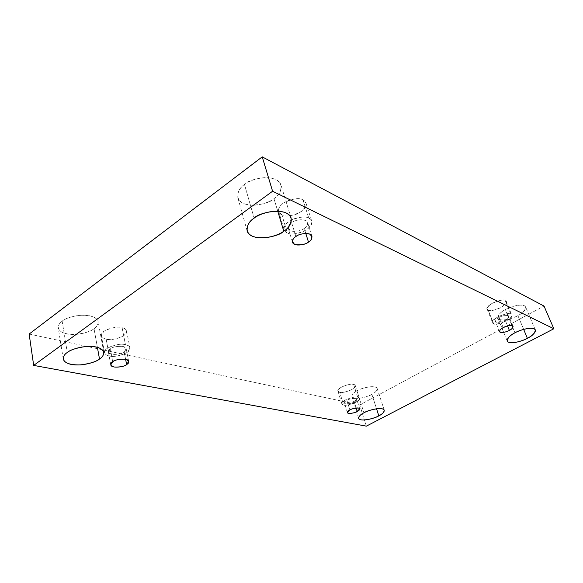 <?xml version="1.0" encoding="UTF-8"?>
<svg xmlns="http://www.w3.org/2000/svg" width="583" height="583" viewBox="0 0 583 583"><rect width="100%" height="100%" fill="white"/><g stroke="black" fill="none" stroke-linecap="round" stroke-linejoin="round"><path stroke-width="0.44" stroke-dasharray="2.92 2.19" d="M97.383 347.286L94.031 328.695C91.181 331.275 85.147 333.185 75.921 334.431C65.456 334.576 59.568 332.405 58.256 327.923C58.293 325.088 59.59 322.836 62.155 321.167L67.278 352.489L62.155 321.167C57.855 323.82 54.955 330.976 66.382 333.819C78.384 336.165 90.875 331.457 94.031 328.695C98.17 326.203 101.836 319.178 90.613 315.993C78.567 313.326 65.23 318.267 62.155 321.167C64.968 318.529 71.039 316.562 80.359 315.265C90.882 315.097 96.822 317.232 98.17 321.663C98.133 324.673 96.756 327.019 94.031 328.695L97.383 347.286M376.552 408.785L371.903 394.341C368.944 396.731 353.232 400.718 351.862 396.535C352.103 394.261 353.815 392.352 357 390.821L363.916 412.815L357 390.821C353.56 392.49 349.042 396.79 354.289 398.174C360.075 399.238 369.039 396.076 371.903 394.341C375.241 392.731 380.021 388.467 374.949 386.944C369.221 385.757 359.871 389.029 357 390.821C359.959 388.38 375.816 384.35 377.186 388.518C376.917 390.872 375.153 392.811 371.903 394.341L376.552 408.785M277.734 211.133L273.981 198.635C269.71 204.422 241.318 209.953 237.806 197.542C237.536 191.829 239.766 187.486 244.496 184.505L254.122 218.166L244.496 184.505C238.95 187.996 233.003 198.242 243.534 203.489C254.844 208.051 269.572 202.374 273.981 198.635C279.264 195.392 286.049 185.452 275.934 179.651C264.718 174.536 248.875 180.519 244.496 184.505C248.715 178.536 277.348 172.859 281.006 185.132C281.298 191.195 278.951 195.699 273.981 198.635L277.734 211.133M523.665 329.373L517.915 315.585C514.206 318.158 499.901 322.406 497.889 318.063C498.239 314.667 500.746 311.839 505.403 309.588L514.957 332.827L505.403 309.588C501.314 311.592 494.952 317.086 499.303 319.389C504.317 321.299 514.352 317.713 517.915 315.585C521.865 313.669 528.482 308.254 524.387 305.762C519.511 303.663 509.003 307.379 505.403 309.588C509.127 306.957 523.585 302.65 525.618 306.971C525.217 310.491 522.652 313.363 517.915 315.585L523.665 329.373M488.175 310.105L487.155 309.136C483.948 305.528 504.776 297.308 505.272 300.653L510.854 314.171C510.402 310.921 489.399 319.149 492.562 322.618L493.575 323.55L488.175 310.105C489.851 311.315 494.151 310.447 501.081 307.518C506.343 303.736 507.742 301.447 505.272 300.653C503.632 299.378 499.274 300.245 492.198 303.255C486.951 307.095 485.61 309.376 488.175 310.105L493.575 323.55C491.01 322.873 492.38 320.635 497.7 316.846C504.842 313.843 509.229 312.954 510.854 314.171C513.324 314.922 511.889 317.159 506.554 320.89C499.565 323.82 495.237 324.709 493.575 323.55C494.202 326.706 514.971 318.471 511.779 315.053L510.854 314.171L505.272 300.653L506.204 301.564C509.44 305.12 488.845 313.363 488.175 310.105M507.553 325.941L505.242 320.293C503.457 321.546 496.41 323.623 495.441 321.51C495.616 319.878 496.818 318.529 499.048 317.465L503.187 327.653L499.048 317.465C500.841 316.197 507.924 314.106 508.893 316.212C508.704 317.873 507.494 319.229 505.242 320.293L507.553 325.941M281.88 214.857L278.667 211.542C277.727 207.643 281.057 203.897 288.643 200.304C295.887 198.373 300.675 198.249 303 199.933L308.793 218.144C306.461 216.526 301.637 216.694 294.32 218.654C286.639 222.247 283.243 225.942 284.147 229.746L287.353 232.945L281.88 214.857C285.561 217.175 292.003 216.118 301.2 211.687C307.066 205.573 307.671 201.652 303 199.933C299.327 197.455 292.761 198.511 283.287 203.103C275.781 208.809 278.805 213.866 281.88 214.857L287.353 232.945C284.271 232.012 281.276 227.1 288.898 221.445C298.489 216.861 305.12 215.761 308.793 218.144C313.472 219.776 312.823 223.617 306.847 229.651C297.541 234.075 291.041 235.175 287.353 232.945C289.787 234.497 294.634 234.257 301.877 232.216C309.413 228.602 312.699 224.921 311.745 221.183L308.793 218.144L303 199.933L305.966 203.066C306.957 206.914 303.736 210.645 296.288 214.267C289.117 216.271 284.315 216.475 281.88 214.857M305.776 233.426L304.217 228.449C302.176 230.868 289.868 233.55 288.315 228.529C288.235 225.993 289.35 224.054 291.653 222.706L295.894 236.53L291.653 222.706C293.679 220.25 306.046 217.546 307.627 222.538C307.7 225.14 306.563 227.108 304.217 228.449L305.776 233.426M106.135 339.051C103.818 338.694 102.244 337.55 101.413 335.626C99.963 329.592 119.267 325.409 122.131 327.748L125.462 344.757C122.598 342.512 103.118 346.798 104.546 352.657C105.363 354.522 106.944 355.615 109.276 355.936L106.135 339.051C110.325 340.377 116.206 339.27 123.771 335.721C127.648 331.261 127.101 328.601 122.131 327.748C117.912 326.327 111.921 327.442 104.168 331.093C100.422 335.64 101.078 338.293 106.135 339.051L109.276 355.936C106.026 355.506 101.704 352.438 107.345 348.211C115.179 344.568 121.22 343.416 125.462 344.757C130.461 345.53 130.993 348.109 127.058 352.504C119.413 356.038 113.488 357.182 109.276 355.936C112.315 358.093 131.474 353.721 129.965 347.949C129.193 346.171 127.692 345.107 125.462 344.757L122.131 327.748C124.347 328.134 125.848 329.249 126.62 331.078C128.165 337.025 109.167 341.303 106.135 339.051M125.6 359.281L124.157 351.87C122.918 354.092 108.89 356.198 108.387 351.986L110.362 348.867L112.774 361.737L110.362 348.867C111.586 346.615 125.673 344.495 126.183 348.7L124.157 351.87L125.6 359.281M339.692 392.228L337.943 391.033C336.129 387.761 352.533 382.557 353.684 384.481L357.7 397.278C356.563 395.42 340.042 400.652 341.827 403.808L343.569 404.945L339.692 392.228C341.82 392.986 345.879 392.111 351.87 389.604C355.878 386.609 356.483 384.897 353.684 384.481C351.571 383.687 347.461 384.561 341.354 387.119C337.389 390.158 336.836 391.863 339.692 392.228L343.569 404.945C340.705 404.624 341.281 402.97 345.296 399.974C351.454 397.424 355.586 396.527 357.7 397.278C360.498 397.65 359.871 399.311 355.819 402.263C349.778 404.762 345.69 405.659 343.569 404.945C344.83 406.752 361.161 401.498 359.354 398.386L357.7 397.278L353.684 384.481L355.346 385.647C357.19 388.876 340.968 394.101 339.692 392.228M356.147 407.998L354.26 401.927C352.853 403.086 345.092 405.032 344.458 403.013L346.892 400.324L349.858 409.951L346.892 400.324C348.306 399.151 356.096 397.198 356.73 399.217L354.26 401.927L356.147 407.998M366.35 426.144L359.711 404.966L544.026 306.075L359.711 404.966L366.35 426.144M29.15 334.037L359.711 404.966L29.15 334.037M354.26 401.927C356.767 400.718 357.204 399.552 355.564 398.437C351.943 398.378 349.049 399.012 346.892 400.324C344.378 401.556 343.97 402.715 345.668 403.808C349.275 403.844 352.139 403.217 354.26 401.927M124.157 351.87C127.174 350.128 126.795 348.321 123.006 346.448C116.913 346.12 112.701 346.929 110.362 348.867C107.359 350.653 107.797 352.46 111.674 354.275C117.7 354.566 121.862 353.764 124.157 351.87M304.217 228.449C308.057 226.197 308.494 223.508 305.536 220.396C299.531 219.317 294.903 220.083 291.653 222.706C287.798 225.038 287.426 227.72 290.531 230.759C296.477 231.757 301.039 230.992 304.217 228.449M505.242 320.293C508.238 318.835 509.236 317.269 508.238 315.592C504.827 315.206 501.759 315.833 499.048 317.465C496.038 318.952 495.069 320.519 496.14 322.159C499.544 322.516 502.582 321.889 505.242 320.293M63.248 359.004L58.256 327.923M358.625 418.332L351.862 396.535M247.112 230.817L237.806 197.542M507.188 341.033L497.889 318.063M487.155 309.136L492.562 322.618M499.529 331.647L495.441 321.51M278.667 211.542L284.147 229.746M292.491 242.28L288.315 228.529M101.413 335.626L104.546 352.657M110.77 364.812L108.387 351.986M337.943 391.033L341.827 403.808M347.395 412.596L344.458 403.013M359.718 408.785L356.73 399.217M355.346 385.647L359.354 398.386M128.675 361.431L126.183 348.7M126.62 331.078L129.965 347.949M311.956 236.239L307.627 222.538M305.966 203.066L311.745 221.183M513.062 326.349L508.893 316.212M506.204 301.564L511.779 315.053M535.34 329.956L525.618 306.971M291.143 218.108L281.006 185.132M384.255 410.228L377.186 388.518M103.774 352.256L98.17 321.663"/><path stroke-width="0.87" d="M67.278 352.489C64.655 354.129 63.314 356.3 63.248 359.004C64.538 363.253 70.477 365.206 81.088 364.863C90.445 363.493 96.589 361.555 99.504 359.041L97.383 347.286L99.504 359.041C96.268 361.737 83.566 366.467 71.432 364.47C59.874 361.977 62.891 355.098 67.278 352.489C70.419 349.662 84.003 344.684 96.188 346.994C107.52 349.815 103.73 356.585 99.504 359.041C102.28 357.386 103.708 355.127 103.774 352.256C102.462 348.051 96.465 346.134 85.796 346.499C76.329 347.92 70.157 349.917 67.278 352.489M363.916 412.815C360.68 414.331 358.917 416.167 358.625 418.332C359.922 422.26 375.795 418.164 378.819 415.847L376.552 408.785L378.819 415.847C375.904 417.545 366.831 420.715 361.037 419.826C355.79 418.623 360.425 414.462 363.916 412.815C366.838 411.059 376.305 407.772 382.033 408.785C387.105 410.126 382.208 414.258 378.819 415.847C382.12 414.331 383.935 412.465 384.255 410.228C382.958 406.307 366.933 410.447 363.916 412.815M254.122 218.166C249.269 221.117 246.93 225.337 247.112 230.817C250.471 242.674 279.344 236.829 283.775 231.203L277.734 211.133L283.775 231.203C279.242 234.869 264.216 240.597 252.825 236.421C242.229 231.582 248.431 221.627 254.122 218.166C258.626 214.26 274.819 208.218 286.1 212.933C296.259 218.326 289.197 227.997 283.775 231.203C288.869 228.296 291.325 223.93 291.143 218.108C287.659 206.375 258.502 212.35 254.122 218.166M514.957 332.827C510.212 335.057 507.625 337.797 507.188 341.033C509.097 345.114 523.578 340.807 527.375 338.293L523.665 329.373L527.375 338.293C523.738 340.377 513.565 343.977 508.573 342.257C504.266 340.166 510.795 334.817 514.957 332.827C518.63 330.663 529.284 326.925 534.13 328.827C538.175 331.122 531.39 336.398 527.375 338.293C532.184 336.085 534.844 333.308 535.34 329.956C533.409 325.89 518.761 330.262 514.957 332.827M503.187 327.653C500.935 328.717 499.718 330.051 499.529 331.647C500.469 333.702 507.553 331.618 509.36 330.372L507.553 325.941L509.36 330.372C506.671 331.96 503.625 332.587 500.221 332.274C499.165 330.678 500.156 329.14 503.187 327.653C505.92 326.035 508.995 325.401 512.413 325.751C513.397 327.384 512.377 328.921 509.36 330.372C511.626 329.315 512.858 327.974 513.062 326.349C512.122 324.301 504.995 326.4 503.187 327.653M295.894 236.53C293.57 237.871 292.433 239.788 292.491 242.28C294.014 247.192 306.41 244.459 308.48 242.069L305.776 233.426L308.48 242.069C305.273 244.59 300.675 245.385 294.699 244.445C291.609 241.486 292.003 238.855 295.894 236.53C299.188 233.936 303.845 233.134 309.872 234.147C312.831 237.186 312.364 239.824 308.48 242.069C310.856 240.735 312.014 238.79 311.956 236.239C310.411 231.349 297.957 234.104 295.894 236.53M112.774 361.737L110.77 364.812C111.258 368.93 125.367 366.743 126.628 364.557L125.6 359.281L126.628 364.557C124.31 366.43 120.12 367.246 114.064 367.02C110.172 365.279 109.742 363.515 112.774 361.737C115.135 359.82 119.377 358.997 125.498 359.259C129.295 361.059 129.666 362.823 126.628 364.557L128.675 361.431C128.187 357.328 114.013 359.522 112.774 361.737M349.858 409.951L347.395 412.596C348.007 414.564 355.805 412.596 357.226 411.452L356.147 407.998L357.226 411.452C355.083 412.728 352.205 413.369 348.598 413.362C346.907 412.312 347.322 411.175 349.858 409.951C352.03 408.654 354.93 408.013 358.56 408.034C360.192 409.106 359.747 410.25 357.226 411.452L359.718 408.785C359.106 406.817 351.279 408.8 349.858 409.951M272.589 191.246L553.85 328.754L544.026 306.075L262.226 156.856L272.589 191.246L262.226 156.856L29.15 334.037L33.676 365.41L29.15 334.037L262.226 156.856L544.026 306.075L553.85 328.754L366.35 426.144L33.676 365.41L272.589 191.246L33.676 365.41L366.35 426.144L553.85 328.754L272.589 191.246"/></g></svg>
